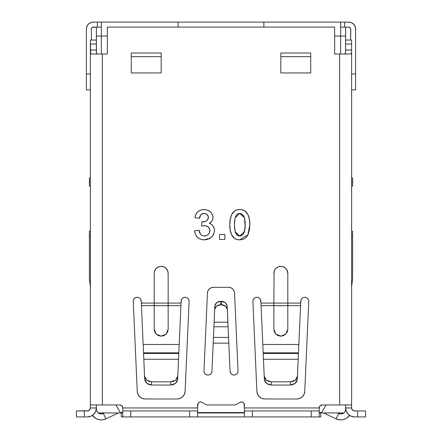 <?xml version="1.0" encoding="UTF-8"?>
<svg xmlns="http://www.w3.org/2000/svg" width="442" height="442" viewBox="0 0 442 442"><rect width="100%" height="100%" fill="white"/><g stroke="black" fill="none" stroke-linecap="round" stroke-linejoin="round"><path stroke-width="0.66" d="M91.383 30.078A2.16 2.16 0 0 1 91.218 29.244A2.16 2.16 0 0 0 91.383 30.078L91.383 40.045L91.383 30.078M98.892 22.1L93.378 22.1L90.682 22.636L88.4 24.161L86.875 26.448L86.339 29.144A7.044 7.044 0 0 0 86.4 30.078L86.4 89.897L90.389 89.897L86.4 89.897L86.4 73.947L90.389 73.947L86.4 73.947L86.4 30.078A7.044 7.044 0 0 1 93.378 22.1L97.367 22.1L97.367 27.084L97.367 22.1L101.356 22.1L101.356 54.007L101.356 36.056L107.34 36.056L96.367 36.056L96.367 52.653L96.897 53.697L97.892 54.007L97.096 53.841M211.945 371.241A3.989 3.989 0 0 1 207.873 375.054A3.989 3.989 0 0 1 203.977 370.888L207.431 293.029L207.961 290.825L209.27 288.974L211.177 287.742L213.409 287.311L228.591 287.311L230.823 287.742L232.73 288.974L234.039 290.825L234.569 293.029L238.023 370.888L237.79 372.424L236.984 373.755L235.73 374.678L234.216 375.048L232.68 374.816L231.348 374.009L230.426 372.755L230.055 371.241L228.807 343.147L213.193 343.147L211.945 371.241L211.585 372.733L210.685 373.976L209.386 374.788L207.873 375.054L206.375 374.722L205.11 373.855L204.27 372.573L203.972 371.065A3.989 3.989 0 0 1 203.977 370.888L207.431 293.029A5.984 5.984 0 0 1 213.409 287.311L228.591 287.311A5.984 5.984 0 0 1 234.569 293.029L238.023 370.888A3.989 3.989 0 0 1 234.216 375.048A3.989 3.989 0 0 1 230.055 371.241L227.16 305.997L225.337 302.643L226.647 304.173L227.16 305.997L227.315 309.422L226.796 307.604L225.486 306.074L223.575 305.057L221.332 304.698L221.182 301.273L223.42 301.626L225.337 302.643L220.818 301.273L221.182 301.273L221.332 304.698L220.668 304.698L225.486 306.074L227.315 309.422L228.083 326.776L213.917 326.776L211.945 371.241M133.257 301.444A3.989 3.989 0 0 1 133.252 301.267L133.55 299.764L134.39 298.477L135.655 297.61L137.153 297.278L138.666 297.543L139.965 298.356L140.865 299.599L141.313 303.085L154.197 303.085L141.313 303.085L141.429 305.665L154.197 305.665L141.429 305.665L141.225 301.09A3.989 3.989 0 0 0 137.153 297.278A3.989 3.989 0 0 0 133.257 301.444L137.247 391.358L133.257 301.444M252.907 301.444A3.989 3.989 0 0 1 252.901 301.267L253.2 299.764L254.04 298.477L255.305 297.61L256.802 297.278L258.316 297.543L259.614 298.356L260.515 299.599L260.962 303.085L273.847 303.085L260.962 303.085L261.078 305.665L273.847 305.665L261.078 305.665L262.802 344.467L260.874 301.09A3.989 3.989 0 0 0 256.802 297.278A3.989 3.989 0 0 0 252.907 301.444L256.896 391.358L252.907 301.444M101.356 22.1L263.874 22.1L178.126 22.1L178.126 27.084L178.126 22.1L101.356 22.1L101.356 36.056L96.367 36.056L96.367 27.084L101.356 27.084L92.549 27.249L91.383 28.421L91.218 29.244A2.16 2.16 0 0 1 93.378 27.084L96.367 27.084L96.455 52.675M199.066 402.375L200.563 401.971L202.055 402.375L206.541 404.966L235.459 404.966L239.945 402.375L241.437 401.971L242.934 402.375L244.028 403.469L244.432 407.955L319.207 407.955L320.085 405.839L322.201 404.966L339.649 404.966L339.649 54.007L334.66 54.007L334.66 27.084L107.34 27.084L107.34 54.007L102.351 54.007L102.351 404.966L119.799 404.966L121.915 405.839L122.793 407.955L197.568 407.955L197.972 403.469L199.066 402.375L200.563 401.971M304.052 394.303L302.3 396.767L299.759 398.408L296.786 398.982L264.863 398.982L261.896 398.408L259.349 396.767L257.603 394.303L256.896 391.358A7.978 7.978 0 0 0 264.863 398.982L296.786 398.982A7.978 7.978 0 0 0 304.753 391.358L304.052 394.303L302.3 396.767M184.397 394.303L182.651 396.767L180.104 398.408L177.137 398.982L145.214 398.982L142.241 398.408L139.7 396.767L137.948 394.303L137.247 391.358A7.978 7.978 0 0 0 145.214 398.982L177.137 398.982A7.978 7.978 0 0 0 185.104 391.358L184.397 394.303L182.651 396.767M96.367 404.966L96.367 407.955L95.687 411.392L93.743 414.303L90.831 416.248L87.394 416.928L84.405 416.928L84.405 410.944L88.544 410.717L90.162 409.099L90.389 407.955L96.367 407.955L96.367 406.811M345.633 406.811L345.633 409.894L345.633 407.955L351.611 407.955L351.838 409.099L353.456 410.717L357.595 410.944L357.595 416.928L354.606 416.928L351.169 416.248L348.257 414.303L346.313 411.392L345.633 407.955L345.633 404.966M351.611 50.018L351.611 44.034L345.633 44.034L351.611 44.034L351.611 40.045L351.611 404.966L351.611 50.018L345.633 50.018L351.611 50.018L351.55 52.863L350.926 54.007L334.66 54.007L334.66 27.084L107.34 27.084L107.34 54.007L91.074 54.007L90.654 53.72L90.389 40.045L96.367 40.045L90.389 40.045L90.389 404.966L90.389 50.018L96.367 50.018L90.389 50.018L90.45 52.863L91.074 54.007L102.351 54.007L102.351 404.966L119.799 404.966A2.989 2.989 0 0 1 122.793 407.955L122.793 409.099M351.611 406.811L351.611 407.955L345.633 407.955A8.973 8.973 0 0 0 354.606 416.928L365.573 416.928L365.573 410.944L357.595 410.944L357.595 416.928L365.573 416.928L365.573 410.944L354.606 410.944A2.989 2.989 0 0 1 351.611 407.955L351.611 404.966L339.649 404.966L351.611 404.966M344.904 53.841L344.108 54.007L345.103 53.697L345.545 52.675M197.568 409.099L197.568 404.966A2.989 2.989 0 0 1 202.055 402.375L206.541 404.966L235.459 404.966L239.945 402.375L241.437 401.971M244.028 403.469L244.432 404.966L244.432 409.099M319.207 409.099L319.439 406.811M203.884 209.547L207.204 210.038L210.127 211.668L212.221 214.276L212.928 216.69L212.762 219.326L212.044 220.983L209.337 223.32L211.491 224.309L213.099 226.055L214.143 228.194L214.508 230.542L213.69 234.315L211.282 237.337L207.917 239.244L204.082 239.84L200.508 239.255L197.441 237.343L195.419 234.343L194.568 230.812L199.066 230.254L200.535 234.21L201.508 235.188L203.745 235.989L206.911 235.393L208.188 234.509L209.475 232.763L209.812 229.608L208.287 226.961L205.48 225.718L201.469 226.033L201.928 221.818L205 221.558L206.226 221.055L207.834 219.569L208.353 216.978L207.099 214.48L204.845 213.442L203.082 213.469L200.74 214.895L199.469 218.365L194.95 217.652L195.872 214.464L197.767 211.757L200.618 210.077L203.884 209.547C198.767 209.845 195.789 212.547 194.95 217.652L199.469 218.365C199.707 215.414 201.22 213.751 204.011 213.381C206.668 213.514 208.121 214.867 208.375 217.453C207.685 220.751 205.536 222.204 201.928 221.818L201.469 226.033L204.442 225.652C207.734 225.757 209.558 227.426 209.906 230.641C209.519 234 207.618 235.785 204.204 236.006C201.088 235.52 199.375 233.603 199.066 230.254L194.568 230.812C195.276 236.47 198.447 239.476 204.082 239.84C210.221 239.581 213.696 236.481 214.508 230.542C214.364 226.945 212.641 224.536 209.337 223.32C211.718 222.122 212.928 220.188 212.978 217.53C212.215 212.403 209.188 209.74 203.884 209.547M161.175 53.007L161.175 72.947L131.268 72.947L131.268 53.007L161.175 53.007L161.175 72.947L131.268 72.947L131.268 56.653L161.175 56.653L161.175 53.007L131.268 53.007L131.268 72.947M280.825 53.007L310.732 53.007L310.732 72.947L280.825 72.947L280.825 53.007L280.825 56.653L310.732 56.653L280.825 56.653L280.825 72.947L310.732 72.947L310.732 53.007L280.825 53.007L280.825 72.947M284.051 267.161L285.759 268.416L287.272 270.681L287.803 273.349L287.803 303.085L300.687 303.085L273.847 303.085L274.084 271.548M275.891 268.416L278.156 266.902L280.825 266.371A6.978 6.978 0 0 0 273.847 273.349L274.377 270.681L275.891 268.416L277.333 267.305M300.687 303.085L301.146 299.582L302.068 298.328L303.394 297.521L304.936 297.284L306.444 297.654L307.698 298.577L308.505 299.908L308.743 301.444L304.753 391.358L308.743 301.444A3.989 3.989 0 0 0 304.936 297.284A3.989 3.989 0 0 0 300.775 301.09L298.847 344.467L262.802 344.467L263.172 352.821L298.477 352.821L298.847 344.467L262.802 344.467L263.172 352.821L298.477 352.821L298.449 353.506L263.2 353.506L263.172 352.821L263.2 353.506L298.449 353.506L298.195 359.247L263.454 359.247L263.2 353.506L263.454 359.247L298.195 359.247L297.444 376.148L296.842 378.33L295.311 380.17L293.079 381.391L290.466 381.816L271.184 381.816L268.57 381.391L266.338 380.17L264.808 378.33L264.205 376.148L263.454 359.247L264.349 379.352L264.951 381.54L266.482 383.374L268.714 384.595L271.322 385.026L271.184 381.816L290.466 381.816L290.328 385.026L271.322 385.026L290.328 385.026L292.936 384.595L295.168 383.374L296.698 381.54L297.3 379.352L300.687 303.085M154.197 305.704L154.197 273.349L154.728 270.681L154.197 273.349L154.197 305.704L168.153 305.704L168.153 303.085L181.038 303.085L181.496 299.582L182.413 298.328L183.745 297.521L185.286 297.284L186.795 297.654L188.049 298.577L188.856 299.908L189.093 301.444L185.104 391.358L189.093 301.444A3.989 3.989 0 0 0 185.286 297.284A3.989 3.989 0 0 0 181.126 301.09L177.651 379.352L177.049 381.54L175.518 383.374L173.286 384.595L170.678 385.026L151.672 385.026L149.065 384.595L146.832 383.374L145.302 381.54L144.7 379.352L141.429 305.665L143.551 353.506L178.8 353.506L178.546 359.247L143.805 359.247L144.556 376.148L145.158 378.33L146.689 380.17L148.921 381.391L151.534 381.816L151.672 385.026L170.678 385.026L170.816 381.816L151.534 381.816L170.816 381.816L173.43 381.391L175.662 380.17L177.192 378.33L177.794 376.148L178.546 359.247L143.805 359.247L143.551 353.506L178.8 353.506L178.828 352.821L143.523 352.821L178.828 352.821L179.198 344.467L143.153 344.467L179.198 344.467L180.922 305.665L168.153 305.665L180.922 305.665L181.038 303.085L154.197 303.085L168.153 303.085L168.153 273.349L167.623 270.681L168.153 273.349L168.153 305.704L154.197 305.704L154.197 329.185L154.728 331.854L156.241 334.119L158.507 335.633L156.241 334.119L154.197 329.185L154.197 305.704L154.197 329.185M163.844 266.902L166.109 268.416L163.844 266.902L161.175 266.371L158.507 266.902L156.241 268.416L157.949 267.161M204.27 372.573L203.972 371.065M239.614 239.84L237.089 239.547L234.752 238.553L231.542 234.685L230.183 229.79L229.846 224.707L230.188 219.635L231.569 214.751L234.774 210.878L237.094 209.851L239.614 209.547L242.183 209.823L244.586 210.773L246.559 212.431L247.968 214.597L249.426 219.547L249.791 224.707L249.421 229.857L247.945 234.79L246.863 236.542L244.57 238.603L242.177 239.558L239.614 239.84L247.945 234.79L249.791 224.707C250.216 218.271 247.608 209.11 239.614 209.547C231.79 209.32 229.492 218.442 229.846 224.707C229.481 230.978 231.73 240.161 239.614 239.84L239.614 239.84M219.492 234.47L224.862 234.47L224.862 239.453L219.492 239.453L219.492 234.47L219.492 239.453L224.862 239.453L224.862 234.47L224.862 239.453L219.492 239.453L219.492 234.47L224.862 234.47L219.492 234.47M88.544 410.717L76.427 410.944L76.427 416.928L84.405 416.928L84.405 410.944L76.427 410.944L76.427 416.928L87.394 416.928A8.973 8.973 0 0 0 96.367 407.955L96.367 409.894L96.367 407.955L90.389 407.955L90.389 406.811M97.953 412.651A4.884 4.884 0 0 0 103.345 413.469L105.909 418.872A10.868 10.868 0 0 1 92.428 415.392L95.444 418.237L97.914 419.392L100.594 419.9L103.317 419.723L105.909 418.872L103.345 413.469L104.456 412.938L100.958 413.927L97.936 412.64L98.643 413.182M105.909 418.872L118.423 412.938L105.909 418.872M97.378 412.264L96.367 409.894L97.367 412.259L98.362 412.938L122.793 412.938L98.362 412.938L97.936 412.64M197.568 412.938L244.432 412.938L197.568 412.938M343.638 412.938L319.207 412.938L343.638 412.938L344.633 412.259L345.633 409.894L344.633 412.259M100.594 419.9L97.914 419.392L95.444 418.237M90.389 404.966L102.351 404.966L90.389 404.966L90.389 407.955A2.989 2.989 0 0 1 87.394 410.944M287.803 305.665L300.571 305.665L287.803 305.665M273.847 329.185L274.377 331.854L273.847 329.185L273.847 305.704L273.847 329.185L275.891 334.119L274.377 331.854M283.493 335.633L285.759 334.119L283.493 335.633L280.825 336.163L278.156 335.633L275.891 334.119L280.825 336.163L285.759 334.119L287.272 331.854L287.803 329.185L285.759 334.119M298.438 353.694L298.306 356.81M263.255 354.766L263.007 349.086M263.598 362.451L263.454 359.236M197.568 410.944L122.793 410.944L122.793 416.928L130.766 416.928L130.766 410.944L189.596 410.944L189.596 416.928L130.766 416.928L130.766 410.944L122.793 410.944L122.793 407.955L197.568 407.955L197.568 416.928L197.568 410.944L189.596 410.944L189.596 416.928L320.704 416.928L319.207 416.928L319.207 410.944L244.432 410.944L244.432 416.928L252.404 416.928L252.404 410.944L311.234 410.944L311.234 416.928L319.207 416.928L319.207 410.944L311.234 410.944L311.234 416.928L252.404 416.928L252.404 410.944L244.432 410.944L244.432 407.955L319.207 407.955A2.989 2.989 0 0 1 322.201 404.966L339.649 404.966L339.649 54.007L350.926 54.007M244.432 410.944L244.432 416.928L121.296 416.928L121.296 412.938L121.296 416.928L122.793 416.928L122.793 410.944M320.704 416.928L320.704 412.938L320.704 416.928M319.207 407.955L319.207 410.944M344.064 412.64L343.357 413.182L344.064 412.64M341.406 419.9L344.086 419.392L346.556 418.237L344.086 419.392L341.406 419.9L338.683 419.723L336.091 418.872L338.655 413.469L341.042 413.927L343.357 413.182M344.047 412.651A4.884 4.884 0 0 1 338.655 413.469L336.091 418.872A10.868 10.868 0 0 0 349.572 415.392L346.556 418.237M351.611 40.045L345.633 40.045L351.611 40.045M340.644 22.1L263.874 22.1L263.874 27.084L263.874 22.1L340.644 22.1L340.644 36.056L334.66 36.056L340.644 36.056L340.644 54.007L340.644 36.056L345.633 36.056L345.545 52.653L345.633 27.084L340.644 27.084L348.622 27.084L345.633 27.084L345.633 36.056L340.644 36.056L340.644 22.1L344.633 22.1L344.633 27.084L344.633 22.1L348.622 22.1L351.534 22.73L353.92 24.503L355.362 27.111L355.6 30.078L355.6 73.947L351.611 73.947L355.6 73.947L355.6 89.897L355.6 30.078A7.044 7.044 0 0 0 348.622 22.1L343.108 22.1M352.611 278.338A10.967 10.967 0 0 1 352.512 279.797L351.611 286.504L352.512 279.797A10.967 10.967 0 0 0 352.611 278.338L352.611 236.194L352.611 278.338M352.611 231.21L352.611 236.194L351.611 236.194L352.611 236.194L352.611 231.21L351.611 231.21L352.611 231.21M352.611 186.016L352.611 178.038L351.611 178.038L352.611 178.038L352.611 182.027L351.611 182.027L352.611 182.027L352.611 186.016L351.611 186.016L352.611 186.016M337.544 412.938L338.655 413.469L337.544 412.938M336.091 418.872L323.577 412.938L336.091 418.872M285.759 268.416L283.493 266.902L280.825 266.371A6.978 6.978 0 0 1 287.803 273.349L287.803 305.704L287.803 273.349L286.913 269.94M287.803 305.704L287.803 329.185L287.803 305.704L273.847 305.704L287.803 305.704M273.847 303.085L273.847 305.704L273.847 303.085L287.803 303.085M287.201 332.03L287.328 331.727M274.327 331.727L274.449 332.03M264.205 376.148L264.349 379.352L266.482 383.374L271.322 385.026L271.184 381.816L266.338 380.17L264.205 376.148M297.3 379.352L297.444 376.148L295.311 380.17L290.466 381.816L290.328 385.026L295.168 383.374L297.3 379.352M310.732 53.007L310.732 72.947M96.367 44.034L90.389 44.034L96.367 44.034M90.389 236.194L89.389 236.194L89.389 278.338A10.967 10.967 0 0 0 89.488 279.797L90.389 286.504L89.488 279.797A10.967 10.967 0 0 1 89.389 278.338L89.389 236.194L90.389 236.194M89.389 231.21L89.389 236.194L89.389 231.21L90.389 231.21L89.389 231.21M89.389 178.038L90.389 178.038L89.389 178.038L89.389 182.027L89.389 178.038M89.389 186.016L90.389 186.016L89.389 186.016L89.389 182.027L90.389 182.027L89.389 182.027L89.389 186.016M178.789 353.694L178.651 356.81M143.606 354.766L143.357 349.086M143.948 362.451L143.805 359.236M158.507 335.633L161.175 336.163L163.844 335.633L166.109 334.119L168.153 329.185L167.623 331.854L168.153 329.185L168.153 305.704M167.623 270.681L166.109 268.416M168.153 273.349A6.978 6.978 0 0 0 161.175 266.371L161.175 266.371A6.978 6.978 0 0 0 154.197 273.349A6.978 6.978 0 0 1 156.241 268.416L154.728 270.681M156.241 334.119L161.175 336.163L166.109 334.119L167.623 331.854M154.672 331.727L154.799 332.03M167.551 332.03L167.673 331.727M177.651 379.352L177.794 376.148L175.662 380.17L170.816 381.816L170.678 385.026L175.518 383.374L177.651 379.352M144.556 376.148L144.7 379.352L146.832 383.374L151.672 385.026L151.534 381.816L146.689 380.17L144.556 376.148M131.268 53.007L131.268 56.653L161.175 56.653L161.175 72.947M239.945 402.375A2.989 2.989 0 0 1 244.432 404.966M212.768 219.309L212.657 219.685M212.049 220.978L209.342 223.326M211.491 224.309L212.066 224.79M212.375 225.105L213.083 226.028M213.127 226.094L214.132 228.171M214.376 229.127L214.143 228.194M214.508 230.542L214.458 231.514M213.679 234.332L212.856 235.685M211.293 237.332L209.889 238.337M209.685 238.453L204.077 239.84M197.441 237.343L200.508 239.255L197.458 237.36M197.414 237.315L195.436 234.382M195.408 234.315L194.861 232.608M194.568 230.812L199.066 230.254L199.298 231.288M199.872 233L200.635 234.343M203.679 235.984L206.331 235.647M206.348 235.641L207.453 235.083M208.646 234.045L209.226 233.238M209.834 231.558L209.475 232.752M209.878 231.249L209.906 230.641M209.812 229.608L208.309 226.984M208.265 226.945L207.182 226.227M207.071 226.177L205.712 225.757M205.475 225.718L201.469 226.033L201.928 221.818L203.027 221.801M203.038 221.801L203.386 221.785M206.243 221.044L207.232 220.326M208.276 216.486L208.077 215.818L208.375 217.453L207.834 219.569L208.221 218.674M208.353 216.95L208.292 216.569M204.845 213.442L202.182 213.757M201.922 213.895L201.392 214.248M200.823 214.79L201.403 214.243M200.441 215.331L200.104 216.005M199.469 218.365L194.95 217.652M195.309 216.028L195.441 215.574M195.867 214.464L196.441 213.364M205.436 209.641L207.204 210.038L210.127 211.668M207.265 210.055L208.862 210.773M210.027 211.591L210.845 212.348M212.79 215.856L212.922 216.613M212.978 217.53L212.928 216.69M206.491 225.945L207.602 226.453M207.508 235.05L206.922 235.387M201.872 235.42L200.535 234.21M205.055 239.802L206.022 239.697M206.972 239.514L207.42 239.393M227.984 324.5L228.083 326.776L213.917 326.776L214.685 309.422L216.514 306.074L220.668 304.698L220.818 301.273L216.663 302.643L218.58 301.626L220.818 301.273L220.668 304.698L218.425 305.057L216.514 306.074L215.204 307.604L214.685 309.422L214.84 305.997L215.353 304.173L216.663 302.643L214.84 305.997L214.271 318.781M229.923 222.166L230.486 218.017M232.586 213.011L233.415 212.011M235.735 210.342L237.15 209.834M240.995 209.618L242.144 209.817M244.619 210.795L247.907 214.475M248.001 214.657L248.592 216.094M249.426 219.536L249.708 222.122M249.719 227.044L249.426 229.812M248.642 233.105L247.962 234.757M246.868 236.536L244.57 238.603L246.769 236.658L247.945 234.79M243.459 239.15L242.21 239.547M242.128 239.57L240.978 239.763M238.15 239.746L237.802 239.697M237.105 239.553L234.812 238.592M234.542 238.415L233.603 237.658M232.464 236.315L231.575 234.757M230.685 232.277L230.183 229.79M249.791 224.707L249.785 224.304M235.857 215.917L235.111 217.889L234.481 222.995L234.575 228.144L235.127 231.536L234.448 224.707L235.111 217.889L239.586 213.381L237.923 213.751L239.586 213.381L244.454 217.707L245.155 226.464L244.846 219.459M240.465 213.447L241.321 213.674L240.465 213.447M245.05 221.182L245.188 224.707L244.84 219.425L244.161 216.84M241.343 235.697L240.503 235.929L242.796 234.73L243.647 233.614L245.045 228.216L244.454 231.674L243.056 234.448M235.956 233.669L235.127 231.536L236.592 234.619L237.956 235.652L239.625 236.006L235.127 231.536L234.448 224.707L234.58 221.215M234.818 230.122L235.127 231.536M235.343 232.238L235.846 233.464M236.459 234.459L239.625 236.006L242.636 234.884M237.945 213.746L236.984 214.409M237.923 213.751L236.592 214.823L235.111 217.889M243.851 216.144L241.321 213.674L243.52 215.552L244.454 217.707M243.647 233.614L244.454 231.674L245.188 224.707L244.454 231.674L239.625 236.006L240.503 235.929M245.045 228.216L245.155 226.464M227.729 318.781L227.984 324.494M214.121 322.207L227.879 322.207L214.121 322.207M213.917 326.776L213.442 337.434L228.558 337.434L228.083 326.776M228.807 343.147L228.558 337.434L213.442 337.434L213.193 343.147L228.807 343.147M350.617 40.045L350.771 29.039L350.418 28.045L348.622 27.084A2.16 2.16 0 0 1 350.617 30.078L350.617 40.045M351.611 89.897L355.6 89.897L351.611 89.897M349.639 27.343L348.622 27.084M92.549 27.249L93.378 27.084M321.699 412.541L319.207 412.541L321.699 412.541L326.074 404.966L321.699 412.541M244.432 412.541L197.568 412.541L244.432 412.541M122.793 412.541L120.301 412.541L115.926 404.966L120.301 412.541L122.793 412.541"/></g></svg>
